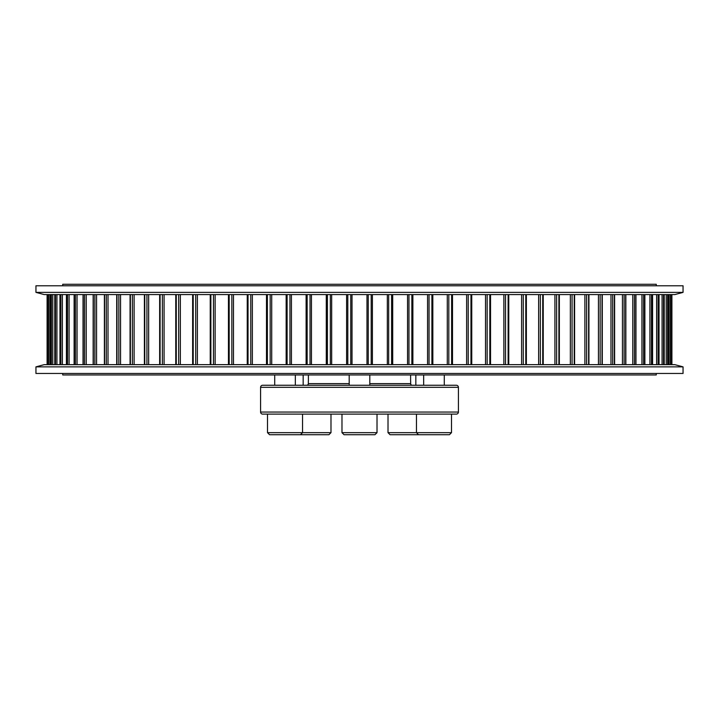 <?xml version="1.0" encoding="UTF-8"?>
<svg xmlns="http://www.w3.org/2000/svg" width="719" height="719" viewBox="0 0 719 719"><rect width="100%" height="100%" fill="white"/><g stroke="black" fill="none" stroke-linecap="round" stroke-linejoin="round"><path stroke-width="1.08" d="M656.258 285.785L656.258 284.284L62.742 284.284L62.742 285.785M62.742 373.458L62.742 374.959L656.258 374.959L656.258 373.458M47.095 364.65L47.095 294.583L47.095 364.65M48.335 364.65L48.335 294.583L48.344 364.65M50.896 364.65L50.896 294.583L50.914 364.65M54.779 364.65L54.779 294.583M59.956 364.65L59.956 294.583M66.418 364.65L66.418 294.583M74.12 364.65L74.12 294.583M83.045 364.65L83.045 294.583M93.146 364.65L93.146 294.583M104.381 364.65L104.381 294.583M116.712 364.65L116.712 294.583M130.067 364.65L130.067 294.583M144.402 364.65L144.402 294.583M159.654 364.65L159.654 294.583M175.76 364.65L175.76 294.583M192.638 364.65L192.638 294.583M210.236 364.65L210.236 294.583M228.462 364.65L228.462 294.583M247.246 364.65L247.246 294.583M266.497 364.65L266.497 294.583M286.153 364.65L286.153 294.583M306.114 364.65L306.114 294.583M326.291 364.65L326.291 294.583M346.612 364.65L346.612 294.583M396.879 385.258L414.189 385.258M308.343 381.142L308.343 383.613A1.645 1.645 0 0 1 306.689 385.258M410.657 381.142L410.657 383.613L369.8 383.613M410.603 381.142L410.603 374.959M308.397 374.959L308.397 381.142M260.584 412.05A2.058 2.058 0 0 0 262.642 414.108L456.358 414.108A2.058 2.058 0 0 0 458.416 412.05L260.584 412.05L260.584 387.325A2.058 2.058 0 0 1 262.642 385.258L456.358 385.258A2.058 2.058 0 0 1 458.416 387.325L458.416 412.05M412.311 385.258A1.645 1.645 0 0 1 410.657 383.613M349.2 385.258L349.2 374.959M369.8 385.258L369.8 374.959M341.983 432.658L377.017 432.658L374.959 434.716L344.042 434.716L341.983 432.658L341.983 414.108M377.017 432.658L377.017 414.108M330.983 432.658L328.925 434.716L269.562 434.716L267.504 432.658L330.983 432.658L330.983 414.108M267.504 432.658L267.504 414.108L290.431 414.108M451.496 432.658L449.438 434.716L390.075 434.716L388.017 432.658L451.496 432.658L451.496 414.108M388.017 432.658L388.017 414.108L396.879 414.108M414.189 414.108L416.463 414.108L416.463 432.658L418.521 434.716M35.95 292.372L683.05 292.372L683.05 285.785L35.95 285.785L35.95 292.372L44.192 294.583L674.808 294.583L683.05 292.372M683.05 366.861L35.95 366.861L35.95 373.458L683.05 373.458L683.05 366.861L674.808 364.65L44.192 364.65L35.95 366.861M372.388 364.65L372.388 294.583L372.388 364.65M392.7 364.65L392.7 294.583L392.709 364.65M412.877 364.65L412.877 294.583L412.886 364.65M432.82 364.65L432.82 294.583L432.847 364.65M452.458 364.65L452.458 294.583M503.875 364.65L503.875 294.583L503.875 364.65M485.523 364.65L485.523 294.583L485.523 364.65M350.746 364.65L350.746 294.583M352.013 364.65L352.013 294.583M347.807 364.65L347.807 294.583M331.675 364.65L331.675 294.583M330.327 364.65L330.327 294.583M327.406 364.65L327.406 294.583M311.453 364.65L311.453 294.583M310.042 364.65L310.042 294.583M307.139 364.65L307.139 294.583M291.438 364.65L291.438 294.583M289.964 364.65L289.964 294.583M287.106 364.65L287.106 294.583M271.71 364.65L271.71 294.583M270.182 364.65L270.182 294.583M267.369 364.65L267.369 294.583M252.369 364.65L252.369 294.583M250.787 364.65L250.787 294.583M248.037 364.65L248.037 294.583M233.477 364.65L233.477 294.583M231.86 364.65L231.86 294.583M229.181 364.65L229.181 294.583M215.125 364.65L215.125 294.583M213.471 364.65L213.471 294.583M210.883 364.65L210.883 294.583M197.392 364.65L197.392 294.583M195.712 364.65L195.712 294.583M193.222 364.65L193.222 294.583M180.361 364.65L180.361 294.583M178.663 364.65L178.663 294.583M176.272 364.65L176.272 294.583M164.085 364.65L164.085 294.583M162.377 364.65L162.377 294.583M160.103 364.65L160.103 294.583M148.653 364.65L148.653 294.583M146.937 364.65L146.937 294.583M144.789 364.65L144.789 294.583M134.12 364.65L134.12 294.583M132.404 364.65L132.404 294.583M130.4 364.65L130.4 294.583M120.558 364.65L120.558 294.583M118.851 364.65L118.851 294.583M116.981 364.65L116.981 294.583M108.021 364.65L108.021 294.583M106.322 364.65L106.322 294.583M104.615 364.65L104.615 294.583M96.553 364.65L96.553 294.583M94.881 364.65L94.881 294.583M93.326 364.65L93.326 294.583M86.217 364.65L86.217 294.583M84.572 364.65L84.572 294.583M83.188 364.65L83.188 294.583M77.041 364.65L77.041 294.583M75.441 364.65L75.441 294.583M74.228 364.65L74.228 294.583M69.087 364.65L69.087 294.583M67.523 364.65L67.523 294.583M66.49 364.65L66.49 294.583M62.373 364.65L62.373 294.583M60.863 364.65L60.863 294.583M60.01 364.65L60.01 294.583M56.927 364.65L56.927 294.583M55.48 364.65L55.48 294.583M54.806 364.65L54.806 294.583M52.775 364.65L52.775 294.583M51.391 364.65L51.391 294.583M49.944 364.65L49.944 294.583M48.631 364.65L48.631 294.583M47.193 364.65L47.193 294.583M671.906 364.65L671.906 294.583L671.906 364.65M671.807 364.65L671.807 294.583M670.656 364.65L670.656 294.583L670.665 364.65M670.369 364.65L670.369 294.583M669.056 364.65L669.056 294.583M668.086 364.65L668.086 294.583L668.104 364.65M667.609 364.65L667.609 294.583M666.225 364.65L666.225 294.583M664.194 364.65L664.194 294.583M663.52 364.65L663.52 294.583M662.073 364.65L662.073 294.583M658.99 364.65L658.99 294.583M658.137 364.65L658.137 294.583M656.627 364.65L656.627 294.583M652.51 364.65L652.51 294.583M651.477 364.65L651.477 294.583M649.913 364.65L649.913 294.583M644.772 364.65L644.772 294.583M643.559 364.65L643.559 294.583M641.959 364.65L641.959 294.583M635.812 364.65L635.812 294.583M634.428 364.65L634.428 294.583M632.783 364.65L632.783 294.583M625.674 364.65L625.674 294.583M624.119 364.65L624.119 294.583M622.447 364.65L622.447 294.583M614.386 364.65L614.386 294.583M612.678 364.65L612.678 294.583M610.979 364.65L610.979 294.583M602.019 364.65L602.019 294.583M600.149 364.65L600.149 294.583M598.442 364.65L598.442 294.583M588.6 364.65L588.6 294.583M586.596 364.65L586.596 294.583M584.88 364.65L584.88 294.583M574.211 364.65L574.211 294.583M572.063 364.65L572.063 294.583M570.347 364.65L570.347 294.583M558.897 364.65L558.897 294.583M556.623 364.65L556.623 294.583M554.915 364.65L554.915 294.583M542.728 364.65L542.728 294.583M540.337 364.65L540.337 294.583M538.639 364.65L538.639 294.583M525.778 364.65L525.778 294.583M523.288 364.65L523.288 294.583M521.608 364.65L521.608 294.583M508.117 364.65L508.117 294.583M505.529 364.65L505.529 294.583M489.819 364.65L489.819 294.583M487.14 364.65L487.14 294.583M470.963 364.65L470.963 294.583M468.213 364.65L468.213 294.583M466.631 364.65L466.631 294.583M451.631 364.65L451.631 294.583M448.818 364.65L448.818 294.583M447.29 364.65L447.29 294.583M431.894 364.65L431.894 294.583M429.036 364.65L429.036 294.583M427.562 364.65L427.562 294.583M411.861 364.65L411.861 294.583M408.958 364.65L408.958 294.583M407.547 364.65L407.547 294.583M391.594 364.65L391.594 294.583M388.673 364.65L388.673 294.583M387.325 364.65L387.325 294.583M371.193 364.65L371.193 294.583M368.254 364.65L368.254 294.583M366.987 364.65L366.987 294.583M349.2 383.613L308.343 383.613M458.416 387.325L260.584 387.325M664.221 364.65L664.221 294.583M659.044 364.65L659.044 294.583M652.582 364.65L652.582 294.583M644.88 364.65L644.88 294.583M635.956 364.65L635.956 294.583M625.854 364.65L625.854 294.583M614.619 364.65L614.619 294.583M602.288 364.65L602.288 294.583M588.933 364.65L588.933 294.583M574.598 364.65L574.598 294.583M559.346 364.65L559.346 294.583M543.24 364.65L543.24 294.583M526.362 364.65L526.362 294.583M508.764 364.65L508.764 294.583M490.538 364.65L490.538 294.583M471.754 364.65L471.754 294.583M452.503 364.65L452.503 294.583M295.329 385.258L295.329 374.959M300.479 434.716L302.537 432.658L302.537 414.108M274.721 385.258L274.721 374.959M303.166 385.258L303.166 374.959M415.834 385.258L415.834 374.959M423.671 385.258L423.671 374.959M444.279 385.258L444.279 374.959"/></g></svg>
